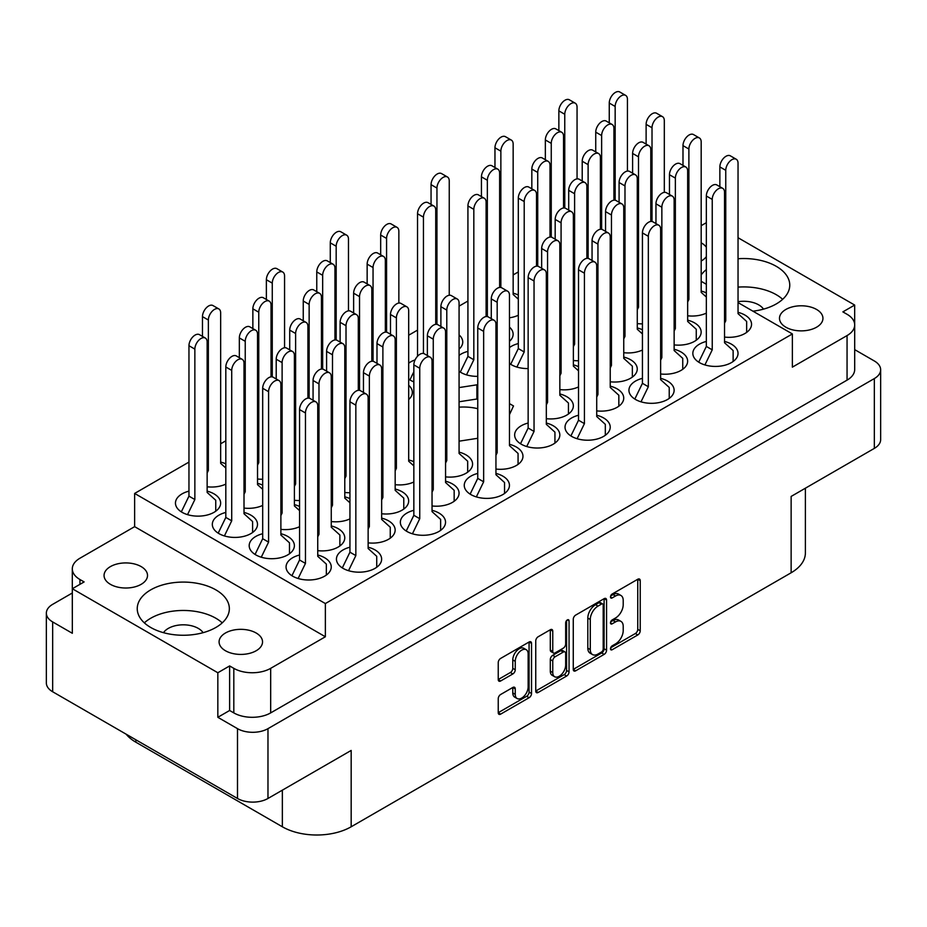 <?xml version="1.0" encoding="UTF-8"?>
<svg xmlns="http://www.w3.org/2000/svg" width="927" height="927" viewBox="0 0 927 927"><rect width="100%" height="100%" fill="white"/><g stroke="black" fill="none" stroke-linecap="round" stroke-linejoin="round"><path stroke-width="1.39" d="M215.864 589.873A46.06 26.593 0 0 0 165.678 584.103A46.06 26.593 0 0 0 137.242 608.668A46.06 26.593 0 0 0 150.73 627.475A46.06 26.593 0 0 0 200.927 633.234A46.06 26.593 0 0 0 229.351 608.668A46.06 26.593 0 0 0 215.864 589.873M222.248 622.863A46.06 26.593 0 0 0 215.864 618.251A46.06 26.593 0 0 0 144.345 622.863M752.933 311.182A46.06 26.593 0 0 0 789.758 285.134A46.06 26.593 0 0 0 776.27 266.327A46.06 26.593 0 0 0 738.043 258.737M706.339 269.583A46.06 26.593 0 0 0 701.183 274.913M782.655 299.317A46.06 26.593 0 0 0 776.27 294.705A46.06 26.593 0 0 0 738.043 287.115M706.339 247.242A21.727 12.538 0 0 0 701.542 243.048A21.727 12.538 0 0 0 701.183 242.851M816.583 309.467A21.727 12.538 0 0 0 792.898 306.744A21.727 12.538 0 0 0 779.491 318.332A21.727 12.538 0 0 0 785.853 327.208A21.727 12.538 0 0 0 809.526 329.919A21.727 12.538 0 0 0 822.944 318.332A21.727 12.538 0 0 0 816.583 309.467M110.417 584.334A21.727 12.538 180 0 1 104.056 575.47A21.727 12.538 180 0 1 117.474 563.883A21.727 12.538 180 0 1 141.147 566.594A21.727 12.538 180 0 1 147.509 575.47A21.727 12.538 180 0 1 134.102 587.058A21.727 12.538 180 0 1 110.417 584.334M203.106 632.678A21.205 12.236 0 0 0 198.297 628.402A21.205 12.236 0 0 0 163.5 632.678M225.458 650.742A21.727 12.538 180 0 1 219.085 641.878A21.727 12.538 180 0 1 232.503 630.29A21.727 12.538 180 0 1 256.176 633.014A21.727 12.538 180 0 1 262.538 641.878A21.727 12.538 180 0 1 249.131 653.465A21.727 12.538 180 0 1 225.458 650.742M188.957 491.148A22.596 13.048 0 0 0 175.458 503.094A22.596 13.048 0 0 0 182.074 512.318A22.596 13.048 0 0 0 206.698 515.145A22.596 13.048 0 0 0 220.638 503.094A22.596 13.048 0 0 0 214.021 493.871A22.596 13.048 0 0 0 207.138 491.148M225.817 463.882A22.596 13.048 0 0 0 220.661 462.063M225.817 512.434A22.596 13.048 0 0 0 212.318 524.381A22.596 13.048 0 0 0 218.934 533.604A22.596 13.048 0 0 0 243.558 536.432A22.596 13.048 0 0 0 257.509 524.381A22.596 13.048 0 0 0 250.893 515.157A22.596 13.048 0 0 0 244.01 512.434M262.689 533.72A22.596 13.048 0 0 0 249.189 545.667A22.596 13.048 0 0 0 255.806 554.891A22.596 13.048 0 0 0 280.429 557.718A22.596 13.048 0 0 0 294.38 545.667A22.596 13.048 0 0 0 287.764 536.443A22.596 13.048 0 0 0 280.881 533.72M349.942 498.645A22.596 13.048 0 0 0 344.786 496.826M413.848 461.75A22.596 13.048 0 0 0 408.691 459.931M299.56 555.006A22.596 13.048 0 0 0 286.061 566.953A22.596 13.048 0 0 0 292.677 576.177A22.596 13.048 0 0 0 317.301 579.004A22.596 13.048 0 0 0 331.252 566.953A22.596 13.048 0 0 0 324.624 557.73A22.596 13.048 0 0 0 317.741 555.006M368.135 542.851A22.596 13.048 0 0 0 395.157 530.059A22.596 13.048 0 0 0 388.529 520.835A22.596 13.048 0 0 0 381.657 518.112M432.04 505.957A22.596 13.048 0 0 0 459.062 493.164A22.596 13.048 0 0 0 452.434 483.94A22.596 13.048 0 0 0 445.563 481.217M495.945 469.062A22.596 13.048 0 0 0 522.967 456.269A22.596 13.048 0 0 0 516.351 447.046A22.596 13.048 0 0 0 509.468 444.323M262.689 485.169A22.596 13.048 0 0 0 257.532 483.349M299.56 506.455A22.596 13.048 0 0 0 294.392 504.636M317.741 550.65A22.596 13.048 0 0 0 344.763 537.857A22.596 13.048 0 0 0 338.146 528.633A22.596 13.048 0 0 0 331.263 525.922M381.657 513.755A22.596 13.048 0 0 0 408.668 500.962A22.596 13.048 0 0 0 402.051 491.739A22.596 13.048 0 0 0 395.169 489.027M445.563 476.86A22.596 13.048 0 0 0 472.573 464.068A22.596 13.048 0 0 0 465.957 454.844A22.596 13.048 0 0 0 459.074 452.133M578.529 415.238A22.596 13.048 0 0 0 565.03 427.173A22.596 13.048 0 0 0 571.646 436.397A22.596 13.048 0 0 0 596.27 439.224A22.596 13.048 0 0 0 610.221 427.173A22.596 13.048 0 0 0 603.604 417.95A22.596 13.048 0 0 0 596.721 415.238M642.434 378.343A22.596 13.048 0 0 0 628.935 390.279A22.596 13.048 0 0 0 635.551 399.502A22.596 13.048 0 0 0 660.175 402.33A22.596 13.048 0 0 0 674.126 390.279A22.596 13.048 0 0 0 667.51 381.055A22.596 13.048 0 0 0 660.627 378.343M706.339 341.437A22.596 13.048 0 0 0 692.84 353.384A22.596 13.048 0 0 0 699.456 362.608A22.596 13.048 0 0 0 724.08 365.435A22.596 13.048 0 0 0 738.031 353.384A22.596 13.048 0 0 0 731.415 344.16A22.596 13.048 0 0 0 724.532 341.437M546.327 418.68A22.596 13.048 0 0 0 573.35 405.887A22.596 13.048 0 0 0 566.733 396.663A22.596 13.048 0 0 0 559.85 393.952M610.233 381.785A22.596 13.048 0 0 0 637.255 368.992A22.596 13.048 0 0 0 630.638 359.769A22.596 13.048 0 0 0 623.755 357.057M674.138 344.89A22.596 13.048 0 0 0 701.16 332.098A22.596 13.048 0 0 0 694.543 322.874A22.596 13.048 0 0 0 687.66 320.163M467.926 351.379A22.596 13.048 0 0 0 459.074 355.389M459.074 371.24A22.596 13.048 0 0 0 461.043 372.538A22.596 13.048 0 0 0 477.753 376.35M518.309 295.018A22.596 13.048 0 0 0 513.152 293.199M528.147 423.036A22.596 13.048 0 0 0 514.647 434.983A22.596 13.048 0 0 0 521.264 444.207A22.596 13.048 0 0 0 545.887 447.034A22.596 13.048 0 0 0 559.827 434.983A22.596 13.048 0 0 0 553.21 425.76A22.596 13.048 0 0 0 546.327 423.036M596.721 410.881A22.596 13.048 0 0 0 623.732 398.089A22.596 13.048 0 0 0 617.115 388.865A22.596 13.048 0 0 0 610.233 386.142M660.627 373.975A22.596 13.048 0 0 0 687.637 361.194A22.596 13.048 0 0 0 681.021 351.97A22.596 13.048 0 0 0 674.138 349.247M724.532 337.08A22.596 13.048 0 0 0 751.542 324.288A22.596 13.048 0 0 0 744.926 315.064A22.596 13.048 0 0 0 738.043 312.353M578.529 366.675A22.596 13.048 0 0 0 573.373 364.856M642.434 329.78A22.596 13.048 0 0 0 637.278 327.961M706.339 292.886A22.596 13.048 0 0 0 701.183 291.066M518.309 343.569A22.596 13.048 0 0 0 509.468 347.59M509.468 363.442A22.596 13.048 0 0 0 511.426 364.74A22.596 13.048 0 0 0 528.147 368.552M415.076 359.908A22.596 13.048 0 0 0 408.691 363.199M408.691 379.05A22.596 13.048 0 0 0 410.649 380.348A22.596 13.048 0 0 0 413.848 381.878M349.942 547.208A22.596 13.048 0 0 0 336.443 559.143A22.596 13.048 0 0 0 343.06 568.367A22.596 13.048 0 0 0 367.683 571.194A22.596 13.048 0 0 0 381.634 559.143A22.596 13.048 0 0 0 375.018 549.92A22.596 13.048 0 0 0 368.135 547.208M413.848 510.313A22.596 13.048 0 0 0 400.348 522.249A22.596 13.048 0 0 0 406.965 531.472A22.596 13.048 0 0 0 431.588 534.3A22.596 13.048 0 0 0 445.539 522.249A22.596 13.048 0 0 0 438.923 513.025A22.596 13.048 0 0 0 432.04 510.313M477.753 473.419A22.596 13.048 0 0 0 464.253 485.354A22.596 13.048 0 0 0 470.87 494.578A22.596 13.048 0 0 0 495.493 497.405A22.596 13.048 0 0 0 509.444 485.354A22.596 13.048 0 0 0 502.828 476.13A22.596 13.048 0 0 0 495.945 473.419M526.258 649.711L523.801 648.297A9.131 5.272 120 0 0 519.236 648.749A9.131 5.272 120 0 0 512.782 659.92L515.25 661.345A9.131 5.272 120 0 1 521.692 650.163A9.131 5.272 120 0 1 526.258 649.711A9.131 5.272 120 0 1 528.147 653.894L528.147 686.907A9.131 5.272 120 0 1 524.172 696.084A9.131 5.272 120 0 1 517.139 698.529A9.131 5.272 120 0 1 515.25 694.358L515.25 688.854A3.407 1.97 120 0 0 514.543 687.289A3.407 1.97 120 0 0 512.828 687.463L500.65 694.497A3.407 1.97 120 0 0 498.239 698.68L498.239 712.747A3.407 1.97 120 0 0 498.946 714.3A3.407 1.97 120 0 0 500.65 714.138L529.12 697.695A3.407 1.97 120 0 0 531.53 693.523L531.53 643.373A3.407 1.97 120 0 0 530.823 641.808A3.407 1.97 120 0 0 529.12 641.982L500.65 658.413A3.407 1.97 120 0 0 498.239 662.596L498.239 679.595A3.407 1.97 120 0 0 498.946 681.148A3.407 1.97 120 0 0 500.65 680.986L512.828 673.952A3.407 1.97 120 0 0 515.25 669.769L515.25 661.345M567.359 619.908L569.051 620.881A2.387 1.379 120 0 0 568.552 619.792A2.387 1.379 120 0 0 567.359 619.908A2.387 1.379 120 0 0 565.667 622.828L565.667 643.998A3.407 1.97 120 0 1 563.257 648.182L555.169 652.851A3.407 1.97 120 0 1 553.465 653.014A3.407 1.97 120 0 1 552.759 651.449L552.759 631.113A3.407 1.97 120 0 0 552.052 629.56A3.407 1.97 120 0 0 550.348 629.723L552.759 631.113M477.753 408.703A36.153 20.869 0 0 0 459.074 407.173M738.043 301.715A21.205 12.236 180 0 1 758.692 304.856A21.205 12.236 180 0 1 763.5 309.131M217.833 717.301L217.833 672.747L229.629 665.934L229.629 710.488L217.833 717.301L237.497 728.657A21.553 12.445 0 0 0 267.973 728.657L874.335 378.575A21.553 12.445 0 0 0 880.65 369.78A21.553 12.445 0 0 0 874.335 360.974L854.694 349.63M854.671 324.404L854.671 305.064L738.043 237.729M72.306 593.002L52.665 604.346A21.553 12.445 0 0 0 46.35 613.141A21.553 12.445 0 0 0 52.665 621.936L72.329 633.292L72.329 588.738L217.833 672.747M573.268 619.282L573.268 669.421A3.407 1.97 120 0 0 573.975 670.986A3.407 1.97 120 0 0 575.679 670.812L604.149 654.381A3.407 1.97 120 0 0 606.559 650.198L606.559 600.059A3.407 1.97 120 0 0 605.852 598.494A3.407 1.97 120 0 0 604.149 598.668L575.679 615.099A3.407 1.97 120 0 0 573.268 619.282M615.482 643.929L612.168 645.852A2.387 1.379 120 0 0 610.615 647.95A2.387 1.379 120 0 0 610.974 649.862A2.387 1.379 120 0 0 612.168 649.746L637.799 634.949A3.407 1.97 120 0 0 640.221 630.766L640.221 580.626A3.407 1.97 120 0 0 639.514 579.062A3.407 1.97 120 0 0 637.799 579.236L612.168 594.033A2.387 1.379 120 0 0 610.615 596.142A2.387 1.379 120 0 0 610.974 598.054A2.387 1.379 120 0 0 612.168 597.938L615.482 596.015A10.915 6.304 120 0 1 620.951 595.482A10.915 6.304 120 0 1 623.211 600.476L623.211 604.659A10.915 6.304 120 0 1 615.482 618.031L612.168 619.943A2.387 1.379 120 0 0 610.615 622.04A2.387 1.379 120 0 0 610.974 623.964A2.387 1.379 120 0 0 612.168 623.836L615.482 621.924A10.915 6.304 120 0 1 620.951 621.38A10.915 6.304 120 0 1 623.211 626.385L623.211 630.557A10.915 6.304 120 0 1 615.482 643.929M535.748 691.032L564.172 674.624L566.629 676.038A3.407 1.97 120 0 0 569.051 671.866L569.051 620.881M566.629 676.038L538.158 692.481A3.407 1.97 120 0 1 536.455 692.643A3.407 1.97 120 0 1 535.748 691.078L535.748 640.939A3.407 1.97 120 0 1 538.158 636.756L550.348 629.723M880.65 369.78L880.65 439.595A21.553 12.445 180 0 1 874.335 448.39L791.137 496.432L791.137 572.77L351.171 826.78A48.667 28.1 180 0 1 282.353 826.78L282.353 790.175M351.171 826.78L351.171 750.441L267.973 798.471A21.553 12.445 180 0 1 237.497 798.471L52.665 691.762A21.553 12.445 180 0 1 46.35 682.967L46.35 613.141M135.863 739.792L135.863 742.203L282.353 826.78M135.863 742.203A48.667 28.1 180 0 1 126.142 734.184M805.389 488.193L805.389 552.909A48.667 28.1 180 0 1 791.137 572.77M738.043 302.584L792.365 333.94L792.365 367.15L847.058 335.574A26.072 15.052 0 0 0 854.694 324.937A26.072 15.052 0 0 0 847.058 314.288L842.875 311.878L854.671 305.064M701.183 225.667L706.339 222.689M509.468 414.682L513.512 405.956L509.468 403.616M459.074 441.182L477.753 438.286M413.848 420.649L413.848 421.646M477.753 385.308L476.895 384.821L459.074 387.579M207.138 486.791A22.596 13.048 0 0 0 225.817 484.126M257.532 478.992A22.596 13.048 0 0 0 262.689 479.236M408.691 399.537A22.596 13.048 0 0 0 412.353 392.411A22.596 13.048 0 0 0 408.691 385.284M294.392 500.279A22.596 13.048 0 0 0 299.56 500.522M331.263 521.565A22.596 13.048 0 0 0 349.942 518.888M395.169 484.67A22.596 13.048 0 0 0 413.848 481.994M244.01 508.077A22.596 13.048 0 0 0 262.689 505.412M280.881 529.363A22.596 13.048 0 0 0 299.56 526.698M344.786 492.469A22.596 13.048 0 0 0 349.942 492.712M573.373 360.499A22.596 13.048 0 0 0 578.529 360.742M637.278 323.604A22.596 13.048 0 0 0 642.434 323.847M459.074 349.155A22.596 13.048 0 0 0 462.747 342.028A22.596 13.048 0 0 0 459.074 334.902M509.468 317.799A22.596 13.048 0 0 0 518.309 315.261M559.85 389.595A22.596 13.048 0 0 0 578.529 386.918M623.755 352.7A22.596 13.048 0 0 0 642.434 350.024M687.66 315.794A22.596 13.048 0 0 0 706.339 313.129M509.468 341.356A22.596 13.048 0 0 0 513.129 334.23A22.596 13.048 0 0 0 509.468 327.104M518.309 271.935L513.152 274.913M467.926 301.02L459.074 306.13M417.532 330.116L408.691 335.215M225.817 440.8L220.661 443.778M188.957 462.086L134.635 493.442L134.635 526.652L79.942 558.228A26.072 15.052 0 0 0 72.306 568.865A26.072 15.052 0 0 0 79.942 579.514L84.125 581.924L72.329 588.738M792.365 333.94L325.365 603.558L134.635 493.442M701.183 281.298L706.339 284.276M620.951 621.38L618.483 619.966A10.915 6.304 120 0 0 613.025 620.511L615.482 621.924M610.661 621.866L613.025 620.511M620.951 595.482L618.483 594.056A10.915 6.304 120 0 0 613.025 594.601L615.482 596.015M610.661 595.957L613.025 594.601M610.661 647.776L635.343 633.535A3.407 1.97 120 0 0 637.753 629.352L637.753 579.259L640.221 580.626M573.268 669.375L601.693 652.956A3.407 1.97 120 0 0 604.103 648.784L604.103 598.691M601.496 652.017A2.387 1.379 120 0 0 603.187 649.085L603.187 605.076A2.387 1.379 120 0 0 602.689 603.975A2.387 1.379 120 0 0 601.496 604.091L597.996 606.119A10.915 6.304 120 0 0 590.279 619.491L590.279 649.572A10.915 6.304 120 0 0 592.538 654.578A10.915 6.304 120 0 0 597.996 654.033L601.496 652.017M602.689 603.975L600.232 602.562A2.387 1.379 120 0 0 599.039 602.677L601.496 604.091M592.538 654.578L590.082 653.153A10.915 6.304 120 0 1 587.822 648.158L587.822 618.066A10.915 6.304 120 0 1 595.54 604.694L599.039 602.677M550.302 629.746L550.302 650.036A3.407 1.97 120 0 0 551.009 651.6L553.465 653.014M566.582 620.569L566.582 670.441L569.051 671.866M552.759 672.562A9.131 5.272 120 0 0 554.647 676.733A9.131 5.272 120 0 0 561.681 674.288A9.131 5.272 120 0 0 565.667 665.111L565.667 653.477A3.407 1.97 120 0 0 564.96 651.913A3.407 1.97 120 0 0 563.257 652.087L555.169 656.745A3.407 1.97 120 0 0 552.759 660.928L552.759 672.562L550.302 671.136A9.131 5.272 120 0 0 552.191 675.319L554.647 676.733M564.96 651.913L562.504 650.499A3.407 1.97 120 0 0 560.8 650.661L563.257 652.087M550.302 671.136L550.302 659.503A3.407 1.97 120 0 1 552.712 655.331L560.8 650.661M564.172 674.624A3.407 1.97 120 0 0 566.582 670.441M517.139 698.529L514.682 697.116A9.131 5.272 120 0 1 512.782 692.933L512.782 687.486L515.25 688.854M498.239 679.537L510.371 672.527A3.407 1.97 120 0 0 512.782 668.355L512.782 659.92M498.239 712.689L526.663 696.281A3.407 1.97 120 0 0 529.074 692.098L529.074 642.005M229.629 710.488L233.813 712.898L233.813 668.344A26.072 15.052 0 0 0 270.672 668.344L270.672 712.898A26.072 15.052 180 0 1 233.813 712.898M229.629 665.934L233.813 668.344M325.365 603.558L325.365 636.768L270.672 668.344M854.694 324.937L854.694 369.491A26.072 15.052 180 0 1 847.058 380.14L270.672 712.898M72.329 613.952A26.072 15.052 180 0 1 72.306 613.431L72.306 568.865M701.183 260.997A21.727 12.538 0 0 0 706.339 256.605M325.365 636.768L134.635 526.652M477.753 399.502L476.895 399.016L459.074 401.762M476.895 399.016L476.895 384.821M291.935 575.725L299.56 560.001L299.56 409.572A8.691 5.017 -60 0 1 303.349 400.835A8.691 5.017 -60 0 1 310.047 398.506L315.945 401.912A8.691 5.017 -60 0 1 317.741 405.887L317.741 556.304L326.35 564.114L326.35 575.064M298.135 578.494L305.458 563.407L305.458 412.978A8.691 5.017 -60 0 1 309.247 404.242A8.691 5.017 -60 0 1 315.945 401.912M299.56 560.001L305.458 563.407M609.259 122.828L609.259 103.059A8.691 5.017 -60 0 1 613.048 94.311A8.691 5.017 -60 0 1 619.746 91.982L625.644 95.388A8.691 5.017 -60 0 1 627.44 99.374L627.44 171.078M615.157 200.209L615.157 106.466A8.691 5.017 -60 0 1 618.946 97.717A8.691 5.017 -60 0 1 625.644 95.388M558.865 130.626L558.865 110.869A8.691 5.017 -60 0 1 562.654 102.121A8.691 5.017 -60 0 1 569.352 99.792L575.25 103.198A8.691 5.017 -60 0 1 577.058 107.173L577.058 178.888M564.763 208.007L564.763 114.276A8.691 5.017 -60 0 1 568.564 105.527A8.691 5.017 -60 0 1 575.25 103.198M470.128 494.126L477.753 478.402L477.753 327.984A8.691 5.017 -60 0 1 481.553 319.236A8.691 5.017 -60 0 1 488.251 316.907L494.149 320.313A8.691 5.017 -60 0 1 495.945 324.288L495.945 474.717L504.543 482.515L504.543 493.465M476.339 496.907L483.651 481.808L483.651 331.391A8.691 5.017 -60 0 1 487.451 322.642A8.691 5.017 -60 0 1 494.149 320.313M477.753 478.402L483.651 481.808M406.223 531.02L413.848 515.296L413.848 364.879A8.691 5.017 -60 0 1 417.648 356.13A8.691 5.017 -60 0 1 424.346 353.801L430.244 357.208A8.691 5.017 -60 0 1 432.04 361.182L432.04 511.611L440.638 519.41L440.638 530.36M412.434 533.801L419.746 518.703L419.746 368.286A8.691 5.017 -60 0 1 423.546 359.537A8.691 5.017 -60 0 1 430.244 357.208M413.848 515.296L419.746 518.703M342.318 567.915L349.942 552.191L349.942 401.773A8.691 5.017 -60 0 1 353.743 393.025A8.691 5.017 -60 0 1 360.429 390.696L366.339 394.102A8.691 5.017 -60 0 1 368.135 398.077L368.135 548.506L376.733 556.304L376.733 567.254M348.529 570.696L355.841 555.597L355.841 405.18A8.691 5.017 -60 0 1 359.641 396.432A8.691 5.017 -60 0 1 366.339 394.102M349.942 552.191L355.841 555.597M545.343 159.722L545.343 139.954A8.691 5.017 -60 0 1 549.143 131.205A8.691 5.017 -60 0 1 555.841 128.888L561.739 132.283A8.691 5.017 -60 0 1 563.535 136.269L563.535 207.984M551.252 237.103L551.252 143.361A8.691 5.017 -60 0 1 555.041 134.612A8.691 5.017 -60 0 1 561.739 132.283M481.437 196.617L481.437 176.848A8.691 5.017 -60 0 1 485.238 168.111A8.691 5.017 -60 0 1 491.936 165.782L497.834 169.189A8.691 5.017 -60 0 1 499.63 173.164L499.63 287.451M487.347 316.57L487.347 180.255A8.691 5.017 -60 0 1 491.136 171.507A8.691 5.017 -60 0 1 497.834 169.189M409.908 379.896L413.848 371.773M417.532 356.246L417.532 213.743A8.691 5.017 -60 0 1 421.333 205.006A8.691 5.017 -60 0 1 428.031 202.677L433.929 206.084A8.691 5.017 -60 0 1 435.725 210.058L435.725 324.346M423.442 353.465L423.442 217.15A8.691 5.017 -60 0 1 427.231 208.413A8.691 5.017 -60 0 1 433.929 206.084M646.119 144.114L646.119 124.345A8.691 5.017 -60 0 1 649.92 115.597A8.691 5.017 -60 0 1 656.617 113.268L662.515 116.675A8.691 5.017 -60 0 1 664.311 120.661L664.311 192.364M652.017 221.495L652.017 127.752A8.691 5.017 -60 0 1 655.818 119.004A8.691 5.017 -60 0 1 662.515 116.675M582.214 181.008L582.214 161.24A8.691 5.017 -60 0 1 586.015 152.491A8.691 5.017 -60 0 1 592.701 150.174L598.61 153.569A8.691 5.017 -60 0 1 600.406 157.555L600.406 229.259M588.112 258.39L588.112 164.647A8.691 5.017 -60 0 1 591.913 155.898A8.691 5.017 -60 0 1 598.61 153.569M510.684 364.288L518.309 348.564L518.309 198.135A8.691 5.017 -60 0 1 522.11 189.386A8.691 5.017 -60 0 1 528.796 187.069L534.705 190.464A8.691 5.017 -60 0 1 536.501 194.45L536.501 266.165M516.895 367.057L524.207 351.97L524.207 201.541A8.691 5.017 -60 0 1 528.008 192.793A8.691 5.017 -60 0 1 534.705 190.464M518.309 348.564L524.207 351.97M682.99 165.4L682.99 145.632A8.691 5.017 -60 0 1 686.78 136.883A8.691 5.017 -60 0 1 693.477 134.554L699.375 137.961A8.691 5.017 -60 0 1 701.183 141.947L701.183 292.364L706.339 297.046M687.66 301.993L688.888 299.456L688.888 149.038A8.691 5.017 -60 0 1 692.678 140.29A8.691 5.017 -60 0 1 699.375 137.961M687.66 298.749L688.888 299.456M619.085 202.295L619.085 182.526A8.691 5.017 -60 0 1 622.874 173.778A8.691 5.017 -60 0 1 629.572 171.449L635.47 174.855A8.691 5.017 -60 0 1 637.278 178.841L637.278 329.259L642.434 333.94M623.755 338.888L624.983 336.35L624.983 185.933A8.691 5.017 -60 0 1 628.773 177.184A8.691 5.017 -60 0 1 635.47 174.855M623.755 335.644L624.983 336.35M555.18 239.189L555.18 219.421A8.691 5.017 -60 0 1 558.969 210.672A8.691 5.017 -60 0 1 565.667 208.355L571.565 211.75A8.691 5.017 -60 0 1 573.373 215.736L573.373 366.153L578.529 370.835M559.85 375.783L561.078 373.245L561.078 222.828A8.691 5.017 -60 0 1 564.867 214.079A8.691 5.017 -60 0 1 571.565 211.75M559.85 372.538L561.078 373.245M719.862 186.686L719.862 166.918A8.691 5.017 -60 0 1 723.651 158.169A8.691 5.017 -60 0 1 730.349 155.84L736.247 159.247A8.691 5.017 -60 0 1 738.043 163.233L738.043 313.65L746.652 321.46L746.652 332.399M724.532 323.28L725.76 320.742L725.76 170.325A8.691 5.017 -60 0 1 729.549 161.576A8.691 5.017 -60 0 1 736.247 159.247M724.532 320.035L725.76 320.742M655.957 223.581L655.957 203.813A8.691 5.017 -60 0 1 659.746 195.064A8.691 5.017 -60 0 1 666.443 192.735L672.342 196.142A8.691 5.017 -60 0 1 674.138 200.128L674.138 350.545L682.747 358.355L682.747 369.294M660.627 360.174L661.855 357.637L661.855 207.219A8.691 5.017 -60 0 1 665.644 198.471A8.691 5.017 -60 0 1 672.342 196.142M660.627 356.93L661.855 357.637M592.052 260.475L592.052 240.707A8.691 5.017 -60 0 1 595.841 231.959A8.691 5.017 -60 0 1 602.538 229.641L608.436 233.036A8.691 5.017 -60 0 1 610.233 237.022L610.233 387.44L618.842 395.25L618.842 406.188M596.721 397.069L597.95 394.531L597.95 244.114A8.691 5.017 -60 0 1 601.739 235.365A8.691 5.017 -60 0 1 608.436 233.036M596.721 393.824L597.95 394.531M520.51 443.755L528.147 428.031L528.147 277.602A8.691 5.017 -60 0 1 531.936 268.853A8.691 5.017 -60 0 1 538.633 266.536L544.531 269.931A8.691 5.017 -60 0 1 546.327 273.917L546.327 424.334L554.937 432.144L554.937 443.094M526.721 446.524L534.045 431.437L534.045 281.008A8.691 5.017 -60 0 1 537.834 272.26A8.691 5.017 -60 0 1 544.531 269.931M528.147 428.031L534.045 431.437M494.96 167.532L494.96 147.764A8.691 5.017 -60 0 1 498.749 139.015A8.691 5.017 -60 0 1 505.447 136.686L511.345 140.093A8.691 5.017 -60 0 1 513.152 144.067L513.152 294.496L518.309 299.178M500.858 287.474L500.858 151.171A8.691 5.017 -60 0 1 504.659 142.422A8.691 5.017 -60 0 1 511.345 140.093M431.055 204.427L431.055 184.658A8.691 5.017 -60 0 1 434.844 175.91A8.691 5.017 -60 0 1 441.542 173.581L447.44 176.987A8.691 5.017 -60 0 1 449.247 180.962L449.247 295.25M436.953 324.369L436.953 188.065A8.691 5.017 -60 0 1 440.742 179.317A8.691 5.017 -60 0 1 447.44 176.987M595.737 151.912L595.737 132.155A8.691 5.017 -60 0 1 599.526 123.407A8.691 5.017 -60 0 1 606.223 121.078L612.121 124.485A8.691 5.017 -60 0 1 613.929 128.459L613.929 200.174M601.635 229.293L601.635 135.562A8.691 5.017 -60 0 1 605.424 126.814A8.691 5.017 -60 0 1 612.121 124.485M531.831 188.807L531.831 169.05A8.691 5.017 -60 0 1 535.621 160.301A8.691 5.017 -60 0 1 542.318 157.972L548.216 161.379A8.691 5.017 -60 0 1 550.012 165.354L550.012 237.069M537.73 266.188L537.73 172.457A8.691 5.017 -60 0 1 541.519 163.708A8.691 5.017 -60 0 1 548.216 161.379M460.302 372.086L467.926 356.362L467.926 205.945A8.691 5.017 -60 0 1 471.716 197.196A8.691 5.017 -60 0 1 478.413 194.867L484.311 198.274A8.691 5.017 -60 0 1 486.107 202.248L486.107 316.536M466.501 374.867L473.824 359.769L473.824 209.351A8.691 5.017 -60 0 1 477.614 200.603A8.691 5.017 -60 0 1 484.311 198.274M467.926 356.362L473.824 359.769M632.608 173.198L632.608 153.442A8.691 5.017 -60 0 1 636.397 144.693A8.691 5.017 -60 0 1 643.095 142.364L648.993 145.771A8.691 5.017 -60 0 1 650.789 149.745L650.789 221.46M637.278 309.803L638.506 307.266L638.506 156.837A8.691 5.017 -60 0 1 642.295 148.1A8.691 5.017 -60 0 1 648.993 145.771M637.278 306.559L638.506 307.266M568.703 210.093L568.703 190.336A8.691 5.017 -60 0 1 572.492 181.588A8.691 5.017 -60 0 1 579.19 179.259L585.088 182.665A8.691 5.017 -60 0 1 586.884 186.64L586.884 258.355M573.373 346.698L574.601 344.16L574.601 193.743A8.691 5.017 -60 0 1 578.39 184.994A8.691 5.017 -60 0 1 585.088 182.665M573.373 343.453L574.601 344.16M669.468 194.485L669.468 174.728A8.691 5.017 -60 0 1 673.269 165.979A8.691 5.017 -60 0 1 679.966 163.65L685.864 167.057A8.691 5.017 -60 0 1 687.66 171.031L687.66 321.46L696.258 329.259L696.258 340.209M674.138 331.09L675.366 328.552L675.366 178.123A8.691 5.017 -60 0 1 679.167 169.386A8.691 5.017 -60 0 1 685.864 167.057M674.138 327.845L675.366 328.552M605.563 231.379L605.563 211.623A8.691 5.017 -60 0 1 609.363 202.874A8.691 5.017 -60 0 1 616.061 200.545L621.959 203.952A8.691 5.017 -60 0 1 623.755 207.926L623.755 358.355L632.353 366.153L632.353 377.104M610.233 367.984L611.461 365.447L611.461 215.029A8.691 5.017 -60 0 1 615.261 206.281A8.691 5.017 -60 0 1 621.959 203.952M610.233 364.74L611.461 365.447M541.658 268.274L541.658 248.517A8.691 5.017 -60 0 1 545.458 239.769A8.691 5.017 -60 0 1 552.156 237.439L558.054 240.846A8.691 5.017 -60 0 1 559.85 244.821L559.85 395.25L568.448 403.048L568.448 413.998M546.327 404.879L547.556 402.341L547.556 251.924A8.691 5.017 -60 0 1 551.356 243.175A8.691 5.017 -60 0 1 558.054 240.846M546.327 401.634L547.556 402.341M698.715 362.156L706.339 346.431L706.339 196.014A8.691 5.017 -60 0 1 710.128 187.266A8.691 5.017 -60 0 1 716.826 184.936L722.724 188.343A8.691 5.017 -60 0 1 724.532 192.318L724.532 342.747L733.13 350.545L733.13 361.495M704.914 364.925L712.237 349.838L712.237 199.409A8.691 5.017 -60 0 1 716.038 190.672A8.691 5.017 -60 0 1 722.724 188.343M706.339 346.431L712.237 349.838M634.81 399.05L642.434 383.326L642.434 232.909A8.691 5.017 -60 0 1 646.223 224.16A8.691 5.017 -60 0 1 652.921 221.831L658.819 225.238A8.691 5.017 -60 0 1 660.627 229.212L660.627 379.641L669.224 387.44L669.224 398.39M641.009 401.82L648.332 386.733L648.332 236.304A8.691 5.017 -60 0 1 652.133 227.567A8.691 5.017 -60 0 1 658.819 225.238M642.434 383.326L648.332 386.733M570.905 435.945L578.529 420.221L578.529 269.803A8.691 5.017 -60 0 1 582.318 261.055A8.691 5.017 -60 0 1 589.016 258.726L594.914 262.132A8.691 5.017 -60 0 1 596.721 266.107L596.721 416.536L605.319 424.334L605.319 435.284M577.104 438.726L584.427 423.627L584.427 273.21A8.691 5.017 -60 0 1 588.216 264.462A8.691 5.017 -60 0 1 594.914 262.132M578.529 420.221L584.427 423.627M440.893 326.466L440.893 306.698A8.691 5.017 -60 0 1 444.682 297.949A8.691 5.017 -60 0 1 451.379 295.62L457.278 299.027A8.691 5.017 -60 0 1 459.074 303.002L459.074 453.43L467.683 461.229L467.683 472.179M445.563 463.06L446.791 460.522L446.791 310.105A8.691 5.017 -60 0 1 450.58 301.356A8.691 5.017 -60 0 1 457.278 299.027M445.563 459.815L446.791 460.522M376.988 363.361L376.988 343.593A8.691 5.017 -60 0 1 380.777 334.844A8.691 5.017 -60 0 1 387.474 332.515L393.372 335.922A8.691 5.017 -60 0 1 395.169 339.896L395.169 490.325L403.778 498.123L403.778 509.074M381.657 499.954L382.886 497.417L382.886 346.999A8.691 5.017 -60 0 1 386.675 338.251A8.691 5.017 -60 0 1 393.372 335.922M381.657 496.71L382.886 497.417M313.071 400.255L313.071 380.487A8.691 5.017 -60 0 1 316.872 371.739A8.691 5.017 -60 0 1 323.569 369.409L329.467 372.816A8.691 5.017 -60 0 1 331.263 376.791L331.263 527.22L339.873 535.018L339.873 545.968M317.741 536.849L318.981 534.311L318.981 383.894A8.691 5.017 -60 0 1 322.77 375.145A8.691 5.017 -60 0 1 329.467 372.816M317.741 533.604L318.981 534.311M340.116 342.075L340.116 322.306A8.691 5.017 -60 0 1 343.905 313.558A8.691 5.017 -60 0 1 350.603 311.229L356.501 314.635A8.691 5.017 -60 0 1 358.297 318.61L358.297 390.325M344.786 478.668L346.014 476.13L346.014 325.713A8.691 5.017 -60 0 1 349.803 316.964A8.691 5.017 -60 0 1 356.501 314.635M344.786 475.424L346.014 476.13M276.211 378.969L276.211 359.201A8.691 5.017 -60 0 1 280 350.452A8.691 5.017 -60 0 1 286.698 348.123L292.596 351.53A8.691 5.017 -60 0 1 294.392 355.505L294.392 505.933L299.56 510.615M280.881 515.563L282.109 513.025L282.109 362.608A8.691 5.017 -60 0 1 285.898 353.859A8.691 5.017 -60 0 1 292.596 351.53M280.881 512.318L282.109 513.025M367.15 283.894L367.15 264.125A8.691 5.017 -60 0 1 370.939 255.377A8.691 5.017 -60 0 1 377.637 253.048L383.535 256.455A8.691 5.017 -60 0 1 385.342 260.429L385.342 332.144M373.048 361.263L373.048 267.532A8.691 5.017 -60 0 1 376.837 258.784A8.691 5.017 -60 0 1 383.535 256.455M303.245 320.788L303.245 301.02A8.691 5.017 -60 0 1 307.034 292.272A8.691 5.017 -60 0 1 313.732 289.942L319.63 293.349A8.691 5.017 -60 0 1 321.437 297.324L321.437 369.039M309.143 398.158L309.143 304.427A8.691 5.017 -60 0 1 312.932 295.678A8.691 5.017 -60 0 1 319.63 293.349M239.34 357.683L239.34 337.915A8.691 5.017 -60 0 1 243.129 329.166A8.691 5.017 -60 0 1 249.826 326.837L255.725 330.244A8.691 5.017 -60 0 1 257.532 334.23L257.532 484.647L262.689 489.329M244.01 494.276L245.238 491.739L245.238 341.321A8.691 5.017 -60 0 1 249.027 332.573A8.691 5.017 -60 0 1 255.725 330.244M244.01 491.032L245.238 491.739M330.279 262.608L330.279 242.839A8.691 5.017 -60 0 1 334.079 234.091A8.691 5.017 -60 0 1 340.777 231.762L346.675 235.168A8.691 5.017 -60 0 1 348.471 239.143L348.471 310.858M336.177 339.977L336.177 246.246A8.691 5.017 -60 0 1 339.977 237.497A8.691 5.017 -60 0 1 346.675 235.168M266.373 299.502L266.373 279.734A8.691 5.017 -60 0 1 270.174 270.985A8.691 5.017 -60 0 1 276.872 268.656L282.77 272.063A8.691 5.017 -60 0 1 284.566 276.037L284.566 347.752M272.271 376.883L272.271 283.141A8.691 5.017 -60 0 1 276.072 274.392A8.691 5.017 -60 0 1 282.77 272.063M491.275 318.656L491.275 298.888A8.691 5.017 -60 0 1 495.064 290.139A8.691 5.017 -60 0 1 501.762 287.822L507.66 291.217A8.691 5.017 -60 0 1 509.468 295.203L509.468 445.62L518.066 453.43L518.066 464.381M495.945 455.25L497.173 452.712L497.173 302.295A8.691 5.017 -60 0 1 500.962 293.546A8.691 5.017 -60 0 1 507.66 291.217M495.945 452.005L497.173 452.712M427.37 355.551L427.37 335.783A8.691 5.017 -60 0 1 431.159 327.046A8.691 5.017 -60 0 1 437.857 324.717L443.755 328.123A8.691 5.017 -60 0 1 445.563 332.098L445.563 482.515L454.16 490.325L454.16 501.275M432.04 492.144L433.268 489.618L433.268 339.189A8.691 5.017 -60 0 1 437.057 330.441A8.691 5.017 -60 0 1 443.755 328.123M432.04 488.9L433.268 489.618M363.465 392.445L363.465 372.677A8.691 5.017 -60 0 1 367.254 363.94A8.691 5.017 -60 0 1 373.952 361.611L379.85 365.018A8.691 5.017 -60 0 1 381.657 368.992L381.657 519.41L390.255 527.22L390.255 538.17M368.135 529.039L369.363 526.513L369.363 376.084A8.691 5.017 -60 0 1 373.152 367.347A8.691 5.017 -60 0 1 379.85 365.018M368.135 525.794L369.363 526.513M390.499 334.265L390.499 314.496A8.691 5.017 -60 0 1 394.288 305.759A8.691 5.017 -60 0 1 400.985 303.43L406.883 306.837A8.691 5.017 -60 0 1 408.691 310.812L408.691 461.229L413.848 465.91M395.169 470.858L396.397 468.332L396.397 317.903A8.691 5.017 -60 0 1 400.197 309.154A8.691 5.017 -60 0 1 406.883 306.837M395.169 467.614L396.397 468.332M326.594 371.159L326.594 351.391A8.691 5.017 -60 0 1 330.383 342.654A8.691 5.017 -60 0 1 337.08 340.325L342.978 343.732A8.691 5.017 -60 0 1 344.786 347.706L344.786 498.123L349.942 502.805M331.263 507.753L332.492 505.227L332.492 354.798A8.691 5.017 -60 0 1 336.292 346.061A8.691 5.017 -60 0 1 342.978 343.732M331.263 504.508L332.492 505.227M255.064 554.439L262.689 538.714L262.689 388.286A8.691 5.017 -60 0 1 266.478 379.549A8.691 5.017 -60 0 1 273.175 377.219L279.073 380.626A8.691 5.017 -60 0 1 280.881 384.601L280.881 535.018L289.479 542.828L289.479 553.778M261.263 557.208L268.587 542.121L268.587 391.692A8.691 5.017 -60 0 1 272.387 382.955A8.691 5.017 -60 0 1 279.073 380.626M262.689 538.714L268.587 542.121M353.627 312.978L353.627 293.21A8.691 5.017 -60 0 1 357.428 284.473A8.691 5.017 -60 0 1 364.126 282.144L370.024 285.551A8.691 5.017 -60 0 1 371.82 289.525L371.82 361.24M359.525 390.36L359.525 296.617A8.691 5.017 -60 0 1 363.326 287.88A8.691 5.017 -60 0 1 370.024 285.551M289.722 349.873L289.722 330.105A8.691 5.017 -60 0 1 293.523 321.368A8.691 5.017 -60 0 1 300.221 319.039L306.119 322.445A8.691 5.017 -60 0 1 307.915 326.42L307.915 398.135M294.392 486.466L295.62 483.94L295.62 333.511A8.691 5.017 -60 0 1 299.421 324.774A8.691 5.017 -60 0 1 306.119 322.445M294.392 483.222L295.62 483.94M218.193 533.152L225.817 517.428L225.817 366.999A8.691 5.017 -60 0 1 229.618 358.262A8.691 5.017 -60 0 1 236.315 355.933L242.214 359.34A8.691 5.017 -60 0 1 244.01 363.314L244.01 513.732L252.607 521.542L252.607 532.492M224.404 535.922L231.715 520.835L231.715 370.406A8.691 5.017 -60 0 1 235.516 361.669A8.691 5.017 -60 0 1 242.214 359.34M225.817 517.428L231.715 520.835M380.673 254.798L380.673 235.029A8.691 5.017 -60 0 1 384.462 226.292A8.691 5.017 -60 0 1 391.159 223.963L397.057 227.37A8.691 5.017 -60 0 1 398.853 231.344L398.853 303.059M386.571 332.179L386.571 238.436A8.691 5.017 -60 0 1 390.36 229.687A8.691 5.017 -60 0 1 397.057 227.37M316.767 291.692L316.767 271.924A8.691 5.017 -60 0 1 320.557 263.187A8.691 5.017 -60 0 1 327.254 260.858L333.152 264.265A8.691 5.017 -60 0 1 334.948 268.239L334.948 339.954M322.666 369.073L322.666 275.331A8.691 5.017 -60 0 1 326.455 266.594A8.691 5.017 -60 0 1 333.152 264.265M252.862 328.587L252.862 308.818A8.691 5.017 -60 0 1 256.652 300.081A8.691 5.017 -60 0 1 263.349 297.752L269.247 301.159A8.691 5.017 -60 0 1 271.043 305.134L271.043 376.849M257.532 465.18L258.76 462.654L258.76 312.225A8.691 5.017 -60 0 1 262.55 303.488A8.691 5.017 -60 0 1 269.247 301.159M257.532 461.947L258.76 462.654M202.468 336.397L202.468 316.628A8.691 5.017 -60 0 1 206.269 307.88A8.691 5.017 -60 0 1 212.955 305.551L218.865 308.958A8.691 5.017 -60 0 1 220.661 312.944L220.661 463.361L225.817 468.042M207.138 472.99L208.366 470.452L208.366 320.035A8.691 5.017 -60 0 1 212.167 311.287A8.691 5.017 -60 0 1 218.865 308.958M207.138 469.746L208.366 470.452M181.321 511.866L188.957 496.142L188.957 345.713A8.691 5.017 -60 0 1 192.746 336.976A8.691 5.017 -60 0 1 199.444 334.647L205.342 338.054A8.691 5.017 -60 0 1 207.138 342.028L207.138 492.446L215.748 500.256L215.748 511.206M187.532 514.636L194.855 499.549L194.855 349.12A8.691 5.017 -60 0 1 198.645 340.383A8.691 5.017 -60 0 1 205.342 338.054M188.957 496.142L194.855 499.549M874.335 448.39L874.335 378.575M267.973 728.657L267.973 798.471M237.497 798.471L237.497 728.657M52.665 621.936L52.665 691.762M610.476 622.863L612.168 623.836M610.476 596.953L612.168 597.938M637.753 629.352L640.221 630.766M635.343 633.535L637.799 634.949M610.476 648.773L612.168 649.746M604.149 598.668L606.559 600.059M604.103 648.784L606.559 650.198M601.693 652.956L604.149 654.381M573.268 669.421L575.679 670.812M595.54 604.694L597.996 606.119M587.822 618.066L590.279 619.491M587.822 648.158L590.279 649.572M535.748 691.078L538.158 692.481M550.302 650.036L552.759 651.449M552.712 655.331L555.169 656.745M550.302 659.503L552.759 660.928M512.782 692.933L515.25 694.358M512.782 668.355L515.25 669.769M510.371 672.527L512.828 673.952M498.239 679.595L500.65 680.986M529.12 641.982L531.53 643.373M529.074 692.098L531.53 693.523M526.663 696.281L529.12 697.695M498.239 712.747L500.65 714.138M847.058 380.14L847.058 335.574M79.942 579.514L79.942 584.334M299.56 409.572L305.458 412.978M609.259 103.059L615.157 106.466M558.865 110.869L564.763 114.276M477.753 327.984L483.651 331.391M413.848 364.879L419.746 368.286M349.942 401.773L355.841 405.18M545.343 139.954L551.252 143.361M481.437 176.848L487.347 180.255M417.532 213.743L423.442 217.15M646.119 124.345L652.017 127.752M582.214 161.24L588.112 164.647M518.309 198.135L524.207 201.541M682.99 145.632L688.888 149.038M619.085 182.526L624.983 185.933M555.18 219.421L561.078 222.828M719.862 166.918L725.76 170.325M655.957 203.813L661.855 207.219M592.052 240.707L597.95 244.114M528.147 277.602L534.045 281.008M494.96 147.764L500.858 151.171M431.055 184.658L436.953 188.065M595.737 132.155L601.635 135.562M531.831 169.05L537.73 172.457M467.926 205.945L473.824 209.351M632.608 153.442L638.506 156.837M568.703 190.336L574.601 193.743M669.468 174.728L675.366 178.123M605.563 211.623L611.461 215.029M541.658 248.517L547.556 251.924M706.339 196.014L712.237 199.409M642.434 232.909L648.332 236.304M578.529 269.803L584.427 273.21M440.893 306.698L446.791 310.105M376.988 343.593L382.886 346.999M313.071 380.487L318.981 383.894M340.116 322.306L346.014 325.713M276.211 359.201L282.109 362.608M367.15 264.125L373.048 267.532M303.245 301.02L309.143 304.427M239.34 337.915L245.238 341.321M330.279 242.839L336.177 246.246M266.373 279.734L272.271 283.141M491.275 298.888L497.173 302.295M427.37 335.783L433.268 339.189M363.465 372.677L369.363 376.084M390.499 314.496L396.397 317.903M326.594 351.391L332.492 354.798M262.689 388.286L268.587 391.692M353.627 293.21L359.525 296.617M289.722 330.105L295.62 333.511M225.817 366.999L231.715 370.406M380.673 235.029L386.571 238.436M316.767 271.924L322.666 275.331M252.862 308.818L258.76 312.225M202.468 316.628L208.366 320.035M188.957 345.713L194.855 349.12"/></g></svg>
